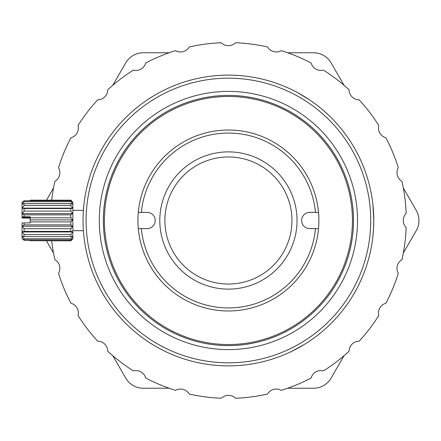 <?xml version="1.0" encoding="UTF-8"?>
<svg xmlns="http://www.w3.org/2000/svg" width="441" height="441" viewBox="0 0 441 441"><rect width="100%" height="100%" fill="white"/><g stroke="black" fill="none" stroke-linecap="round" stroke-linejoin="round"><path stroke-width="0.66" d="M86.094 220.5A142.322 142.322 0 0 1 299.571 97.246A142.322 142.322 0 0 1 299.571 343.754A142.322 142.322 0 0 1 86.094 220.5M112.791 355.7L125.702 378.069A20.33 20.33 0 0 0 143.308 388.234L169.14 388.234M287.686 388.234L313.518 388.234A20.33 20.33 0 0 0 331.125 378.069L344.035 355.7M403.311 253.035L416.227 230.665A20.33 20.33 0 0 0 416.227 210.335L403.311 187.965M344.035 85.3L331.125 62.931A20.33 20.33 0 0 0 313.518 52.766L287.686 52.766M169.14 52.766L143.308 52.766A20.33 20.33 0 0 0 125.702 62.931L112.791 85.3M53.515 187.965L46.47 200.17M46.47 240.83L53.515 253.035M318.523 228.631A90.477 90.477 0 0 1 138.303 228.631A90.477 90.477 0 0 1 228.41 130.023A90.477 90.477 0 0 1 318.523 228.631L315.458 228.631A87.423 87.423 0 0 1 141.368 228.631L138.303 228.631M138.303 212.369L141.368 212.369A87.423 87.423 0 0 1 315.458 212.369L318.523 212.369M141.368 212.369L147.09 212.369A8.131 8.131 0 0 1 155.221 220.5A8.131 8.131 0 0 1 147.09 228.631L141.368 228.631M315.458 228.631L309.736 228.631A8.131 8.131 0 0 1 301.605 220.5A8.131 8.131 0 0 1 309.736 212.369L315.458 212.369M228.41 151.88A68.62 68.62 0 0 1 287.841 254.81A68.62 68.62 0 0 1 168.986 254.81A68.62 68.62 0 0 1 228.41 151.88M228.41 156.963A63.537 63.537 0 0 0 173.39 252.269A63.537 63.537 0 0 0 283.436 252.269A63.537 63.537 0 0 0 228.41 156.963M51.68 200.17A177.899 177.899 0 0 1 54.871 181.367A10.165 10.165 0 0 0 58.554 167.619A177.899 177.899 0 0 1 70.913 137.785A10.165 10.165 0 0 0 78.029 125.459A177.899 177.899 0 0 1 97.687 99.837A10.165 10.165 0 0 0 107.753 89.777A177.899 177.899 0 0 1 133.369 70.119A10.165 10.165 0 0 0 145.701 62.997A177.899 177.899 0 0 1 175.529 50.643A10.165 10.165 0 0 0 189.283 46.955A177.899 177.899 0 0 1 221.294 42.744A10.165 10.165 0 0 0 235.533 42.744A177.899 177.899 0 0 1 267.544 46.955A10.165 10.165 0 0 0 281.297 50.643A177.899 177.899 0 0 1 311.125 62.997A10.165 10.165 0 0 0 323.457 70.119A177.899 177.899 0 0 1 349.074 89.777A10.165 10.165 0 0 0 359.139 99.837A177.899 177.899 0 0 1 378.797 125.459A10.165 10.165 0 0 0 385.914 137.785A177.899 177.899 0 0 1 398.273 167.619A10.165 10.165 0 0 0 401.955 181.367A177.899 177.899 0 0 1 406.172 213.383A10.165 10.165 0 0 0 406.172 227.617A177.899 177.899 0 0 1 401.955 259.633A10.165 10.165 0 0 0 398.273 273.381A177.899 177.899 0 0 1 385.914 303.215A10.165 10.165 0 0 0 378.797 315.541A177.899 177.899 0 0 1 359.139 341.163A10.165 10.165 0 0 0 349.074 351.223A177.899 177.899 0 0 1 323.457 370.881A10.165 10.165 0 0 0 311.125 378.003A177.899 177.899 0 0 1 281.297 390.357A10.165 10.165 0 0 0 267.544 394.045A177.899 177.899 0 0 1 235.533 398.256A10.165 10.165 0 0 0 221.294 398.256A177.899 177.899 0 0 1 189.283 394.045A10.165 10.165 0 0 0 175.529 390.357A177.899 177.899 0 0 1 145.701 378.003A10.165 10.165 0 0 0 133.369 370.881A177.899 177.899 0 0 1 107.753 351.223A10.165 10.165 0 0 0 97.687 341.163A177.899 177.899 0 0 1 78.029 315.541A10.165 10.165 0 0 0 70.913 303.215A177.899 177.899 0 0 1 58.554 273.381A10.165 10.165 0 0 0 54.871 259.633A177.899 177.899 0 0 1 51.68 240.83M83.046 220.5A145.37 145.37 0 0 1 301.098 94.606A145.37 145.37 0 0 1 301.098 346.394A145.37 145.37 0 0 1 83.046 220.5M297.681 92.693L309.08 99.567M292.118 89.832L294.858 91.204M373.781 220.5L372.981 205.252M373.323 208.962L373.544 212.171M373.781 220.55L373.544 228.835M373.527 229.133L372.981 235.748M309.725 341.003L307.162 342.69M304.461 344.388L292.118 351.168M99.308 220.5A129.103 129.103 0 0 1 228.41 91.397A129.103 129.103 0 0 1 357.519 220.5A129.103 129.103 0 0 1 228.41 349.603A129.103 129.103 0 0 1 99.308 220.5M103.321 220.5A125.095 125.095 0 0 1 228.41 95.405A125.095 125.095 0 0 1 353.506 220.5A125.095 125.095 0 0 1 228.41 345.595A125.095 125.095 0 0 1 103.321 220.5M352.436 220.5A124.02 124.02 0 0 1 166.4 327.906A124.02 124.02 0 0 1 166.4 113.094A124.02 124.02 0 0 1 352.436 220.5M72.881 210.335L83.399 210.335M70.847 214.85L24.084 214.85L22.276 213.598L72.655 213.598L70.847 214.85L70.847 217.81L72.655 219.894L70.847 221.873L70.847 224.86L72.655 226.266L70.847 228.725L70.847 231.393L72.655 231.938L70.847 234.59L70.847 236.608L72.655 236.233L70.847 238.752L70.847 239.876L72.655 238.625L70.847 240.83L72.881 238.796L72.881 202.204L70.847 200.17L30.181 200.17L30.181 200.76M72.655 208.135L70.847 208.51L24.084 208.51L22.276 208.135L72.655 208.135L70.847 205.484L70.847 203.621L72.655 204.166L70.847 201.702L70.847 200.76L72.655 202.165L70.847 200.17M72.655 213.598L70.847 211.079L70.847 208.51M70.847 240.714L30.181 240.714L30.181 239.876M70.847 240.83L30.181 240.714M22.838 239.033L24.084 239.876L70.847 239.876M24.084 214.85L24.084 216.796L30.181 216.796L30.181 222.892L22.05 222.959L22.05 238.432M24.084 216.796L22.05 216.862L22.05 217.352L30.181 217.551L22.05 217.551L22.05 218.041L30.181 218.108M70.847 238.752L24.084 238.752L24.084 239.876M22.276 238.835L24.084 240.24L30.181 240.24M22.513 201.967L22.05 202.369L22.05 216.862M70.847 236.608L24.084 236.608L22.276 236.233L24.084 238.752M70.847 234.59L24.084 234.59L24.084 236.608M72.655 231.938L22.276 231.938L24.084 234.59M70.847 231.393L24.084 231.393L22.276 231.938M70.847 228.725L24.084 228.725L24.084 231.393M72.655 226.266L22.276 226.266L24.084 228.725M70.847 224.86L24.084 224.86L22.276 226.266M70.847 221.873L30.181 221.873M24.084 222.892L24.084 224.86M72.655 219.894L30.181 219.894M70.847 217.81L30.181 217.81M70.847 211.079L24.084 211.079L22.276 213.598M24.084 208.51L24.084 211.079M70.847 205.484L24.084 205.484L22.276 208.135M70.847 203.621L24.084 203.621L24.084 205.484M24.084 203.621L22.276 204.166L24.084 201.702L70.847 201.702M70.847 200.76L24.084 200.76L24.084 201.702M24.084 200.76L22.441 201.967M70.847 200.186L30.181 200.186M72.881 230.665L83.399 230.665"/></g></svg>

